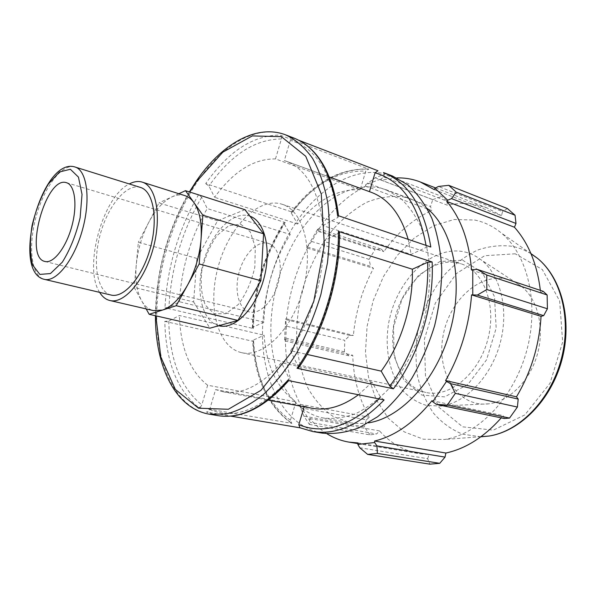 <?xml version="1.0" encoding="UTF-8"?>
<svg xmlns="http://www.w3.org/2000/svg" width="596" height="596" viewBox="0 0 596 596"><rect width="100%" height="100%" fill="white"/><g stroke="black" fill="none" stroke-linecap="round" stroke-linejoin="round"><path stroke-width="0.45" stroke-dasharray="2.98 2.23" d="M111.027 295.035C97.029 291.757 92.417 263.112 100.128 234.824C107.623 206.484 126.032 183.62 139.918 187.278L140.455 187.435M244.949 209.688L217.54 220.811L196.918 258.411L193.618 301.934L134.182 287.428L146.169 308.922M193.618 301.934L209.926 328.18M196.918 258.411L138.354 242.296L134.182 287.428M217.54 220.811L158.946 202.901L138.354 242.296M184.872 195.615L184.089 195.391C180.26 194.445 176.23 194.944 171.983 196.889C163.23 201.202 155.429 209.822 148.568 222.748C141.87 235.83 137.773 249.821 136.275 264.721C134.994 279.584 136.752 291.556 141.55 300.645C144.605 306.083 148.56 309.399 153.425 310.598M178.867 193.715L158.946 202.901M205.724 183.583L208.913 186.019L214.605 197.298C233.304 171.514 253.598 158.722 275.494 158.923L360.178 189.796L365.758 171.126L368.715 169.145C340.517 168.281 315.098 182.614 292.457 212.154L205.724 183.583C228.134 151.555 252.838 135.381 279.859 135.069L368.715 169.145M275.494 158.923L281.394 138.98C281.781 137.117 281.267 135.814 279.859 135.069M322.317 433.136C288.419 427.071 266.181 390.387 262.91 345.822C259.759 301.047 274.622 250.335 301.36 215.081C326.444 181.907 362.293 164.31 392.615 176.073M198.513 194.803L285.193 222.531L284.031 222.509L284.031 223.485L290.222 234.466C273.661 261.078 264.862 290.304 263.819 322.145L179.471 301.747L168.921 307.462L164.973 307.745C167.252 267.075 178.435 229.43 198.513 194.803L201.679 197.224L207.237 208.563L290.222 234.466M263.819 322.145L252.868 327.286L252.354 327.994L253.367 328.545L164.973 307.745M164.794 321.363L253.628 341.441L252.622 340.927L253.121 340.219L264.117 335.213C266.442 366.197 277.043 388.398 295.921 401.808L207.639 385.225L201.82 404.87C201.143 406.621 200.003 407.448 198.408 407.366C176.952 389.963 165.748 361.295 164.794 321.363L168.757 321.088L179.359 315.522L264.117 335.213M295.921 401.808L290.423 420.225L291.831 423.361L198.408 407.366M384.107 399.961L380.546 397.219L372.113 382.23L281.461 362.748C261.435 385.344 241.946 395.006 222.986 391.751L215.588 389.583L209.703 409.452C209.017 411.218 207.87 412.067 206.268 411.985L230.741 416.12M299.028 140.365L288.777 136.417C290.2 137.169 290.714 138.488 290.319 140.373L284.329 160.57L286.05 161.151C306.202 169.003 318.488 190.474 322.905 225.579L411.158 254.417L426.304 247.325L430.811 246.997M287.726 380.427L288.971 380.322L289.187 378.557L281.461 362.748M339.474 232.686L323.643 241.291C323.792 278.287 310.74 321.311 290.557 350.709L307.119 354.434M290.557 350.709L298.7 367.635M322.905 225.579L337.82 217.525L338.58 216.154L337.53 215.439M360.178 189.796C337.366 188.761 316.513 200.167 297.627 224.007L291.31 213.077L291.325 212.094L292.457 212.154M372.113 382.23L358.434 394.753M312.162 408.275L304.377 406.085L304.161 406.792M369.438 191.659L371.226 192.307M408.156 239.331L411.158 254.417M218.784 325.729C202.029 321.423 195.339 291.586 203.229 262.821C210.865 233.982 231.695 211.334 248.413 215.73L250.015 216.236M297.627 224.007L214.605 197.298M215.588 389.583L304.377 406.085M339.184 246.185L323.643 241.291M207.639 385.225C190.02 371.382 180.588 348.153 179.359 315.522M179.471 301.747C181.43 268.178 190.683 237.111 207.237 208.563M369.423 191.696L284.329 160.57M306.225 223.373C327.837 196.166 351.692 184.186 377.804 187.412L385.791 189.632L399.692 197.507C408.163 205.106 415.285 214.992 421.059 227.173C425.879 240.508 428.822 255.319 429.887 271.62C429.776 288.434 427.66 305.457 423.54 322.674C416.015 348.131 403.842 371.174 388.741 388.883C378.274 399.618 367.374 407.828 356.058 413.505C344.756 417.64 333.849 419.137 323.345 417.99C293.567 412.35 273.892 379.726 271.173 339.854C268.55 299.825 282.146 254.462 306.225 223.373M396.839 177.906L381.231 180.178L381.351 178.837L383.615 176.938L384.241 174.308L375.16 177.802L365.586 184.842L381.351 178.837M365.586 184.842L365.631 186.094C347.341 195.51 331.436 210.284 317.914 230.421L317.407 229.661L318.391 228.782L317.638 231.211L311.611 241.44L306.865 247.571L317.407 229.661M306.865 247.571L307.476 248.152C296.19 270.323 289.179 293.873 286.445 318.8L285.626 318.905L286.385 326.139L285.789 338.118L284.962 340.979L284.568 339.884L285.626 318.905M284.568 339.884L285.402 339.571C285.581 364.134 290.572 385.731 300.384 404.364L299.669 405.355L303.863 416.127L309.369 424.419L310.136 422.378L309.25 419.711L299.669 405.355M309.25 419.711L309.875 418.563C314.897 424.672 320.566 429.716 326.891 433.709M368.537 422.855L359.194 423.614L350.18 422.802L333.142 416.455C322.957 409.318 314.487 399.73 307.715 387.683C302.045 374.556 298.373 360.096 296.696 344.317C296.175 328.113 297.605 311.73 301.002 295.169C307.573 270.159 318.264 248.212 333.075 229.326C343.4 217.92 354.568 208.928 366.585 202.342C378.87 197.38 391.095 195.555 403.276 196.881L411.344 199.146L416.068 201.18L421.759 204.421L427.168 208.444M309.875 418.563L379.488 430.893L376.598 433.962L310.136 422.378M309.369 424.419L370.101 434.901L376.598 433.962M285.402 339.571L352.743 355.246L349.189 355.857L284.962 340.979M285.789 338.118L344.413 351.834L349.189 355.857M307.476 248.152L373.491 268.349L370.578 266.315L307.663 247.02M311.611 241.44L369.066 259.364L370.578 266.315M365.631 186.094L431.735 210.492L430.528 206.529L367.523 183.084M375.16 177.802L432.756 199.6L430.528 206.529M434.216 189.625L501.474 215.678L502.57 211.58L438.433 186.474M507.42 208.548L502.57 211.58M471.555 270.055L540.609 292.86L543.194 291.317M462.6 260.184L482.291 272.484L494.524 296.748L496.163 328.202L486.545 359.85L467.882 384.472L444.586 396.869L421.804 395.073L403.976 380.352L394.105 356.229L393.531 327.375L402.129 298.827L418.437 275.464L439.833 261.547L462.6 260.184M458.734 263.119C432.964 256.615 403.865 282.646 395.409 316.677C386.536 350.612 399.849 386.789 425.909 392.451C449.272 397.979 478.379 374.564 487.625 340.197C497.153 305.912 484.012 270.942 461.088 263.812L458.734 263.119M465.066 252.034C470.81 253.412 476.152 256.012 481.084 259.841C500.61 274.823 509.252 310.069 500.029 343.594C490.91 377.134 465.536 403.082 441.1 406.047L426.542 405.459C417.371 402.643 409.325 397.592 402.389 390.305C389.717 374.169 384.725 349.763 388.354 324.999C395.17 281.178 431.683 244.122 465.066 252.034M280.023 203.676L282.206 204.294C303.416 210.723 314.025 249.799 302.977 289.708C292.182 329.677 263.164 357.92 241.633 352.661C217.585 347.356 207.527 307.082 217.756 268.342C227.597 229.512 256.109 198.17 280.023 203.676M383.615 176.938L446.806 201.061L441.934 196.471L384.241 174.308M381.231 180.178L447.522 205.262C456.908 203.184 466.214 202.975 475.429 204.644L487.155 207.989L501.474 215.678M446.806 201.061L447.522 205.262M474.744 220.043C484.295 221.98 493.115 226.271 501.199 232.917C527.736 254.574 539.589 303.811 526.655 350.873C513.841 397.964 478.581 434.32 444.72 439.453L423.428 439.23L404.237 431.854L388.227 418.236L376.158 399.543L368.499 377.097L365.467 352.251L367.076 326.355L373.163 300.719L383.407 276.633L397.346 255.334L414.339 237.99L433.605 225.728L454.13 219.492L474.744 220.043M540.356 290.371L540.609 292.86M504.38 418.526L503.166 415.606L501.243 417.87M359.768 447.752L427.645 458.689L429.895 464.157M427.645 458.689L429.023 454.621L419.942 453.765C404.066 450.911 390.574 443.29 379.488 430.893M370.101 434.901L364.335 426.907L303.863 416.127M300.369 407.709L366.316 419.852L364.335 426.907M366.316 419.852L369.475 417.26C359.03 399.372 353.45 378.706 352.743 355.246M344.413 351.834L344.801 340.331L286.385 326.139M286.043 319.627L349.859 335.436L344.801 340.331M349.859 335.436L353.376 335.429C355.656 311.648 362.361 289.291 373.491 268.349M369.066 259.364L375.04 249.65L317.638 231.211M318.391 228.782L381.216 249.083L375.04 249.65M381.216 249.083L383.831 251.639C397.279 232.708 413.244 218.993 431.735 210.492M432.756 199.6L441.934 196.471M317.914 230.421L383.831 251.639M286.445 318.8L353.376 335.429M300.384 404.364L369.475 417.26M357.973 442.925L429.023 454.621M432.011 400.654L503.166 415.606M507.487 279.338L514.512 281.945L521.023 286.035C537.503 298.633 544.856 327.085 537.503 353.838C530.216 380.613 509.409 401.361 488.809 403.82C458.376 407.679 436.726 373.625 442.768 337.701C448.095 301.718 479.266 272.044 507.487 279.338M268.252 243.354L268.327 243.369C278.488 246.208 283.331 264.542 278.228 282.936C273.259 301.367 259.767 314.688 249.575 311.954C238.728 309.346 234.042 290.535 239.1 272.305C243.988 254.023 257.576 240.151 268.252 243.354M99.644 292.36C83.149 267.902 102.646 196.605 129.287 183.948M240.665 224.193L250.178 231.725L255.311 247.064L254.82 267.209C251.542 281.714 246.036 294.141 238.303 304.489L225.929 313.667L214.188 313.764L205.382 305.145C201.53 295.601 200.353 284.136 201.835 270.748C204.897 257.293 209.978 245.522 217.078 235.442L228.849 225.653L240.665 224.193M74.53 166.858C61.626 163.55 43.761 187.777 35.931 217.294C27.9 246.759 31.32 276.283 44.305 279.338M281.394 138.98C255.013 139.181 230.853 154.863 208.913 186.019M285.782 134.919C257.211 123.849 222.68 144.53 197.872 180.998C171.424 219.775 155.608 274.264 156.8 322.011C158.134 369.52 177.504 408.402 209.412 414.205M285.193 222.531C265.078 254.701 254.47 290.043 253.367 328.545M253.628 341.441C255.975 379.272 268.707 406.576 291.831 423.361M218.047 415.65L206.268 411.985M300.22 427.853L312.669 431.519M288.777 136.417L293.955 138.063M201.679 197.224C182.048 231.01 171.126 267.753 168.921 307.462M168.757 321.088C169.793 360.029 180.811 387.959 201.82 404.87M209.703 409.452C234.243 420.158 260.743 409.862 289.187 378.557M298.477 366.436C323.382 331.242 339.459 278.235 338.662 233.423M337.82 217.525C332.002 173.421 316.171 147.704 290.319 140.373M291.31 213.077C313.474 184.231 338.29 170.247 365.758 171.126M252.868 327.286C253.978 289.589 264.371 254.991 284.031 223.485M290.423 420.225C267.872 403.879 255.438 377.216 253.121 340.219M380.546 397.219L378.967 398.918M426.028 245.381L426.304 247.325M155.832 315.828C156.323 271.582 167.64 230.317 189.774 192.046M480.853 436.801L462.749 434.223C451.492 429.679 441.703 422.609 433.404 413.028C426.147 402.285 420.88 390.075 417.602 376.396C415.524 362.219 415.531 347.721 417.617 332.903C422.34 310.427 431.623 290.706 445.458 273.758C455.202 263.596 465.923 255.706 477.612 250.074C489.629 245.969 501.646 244.785 513.67 246.513L522.528 249.284L530.954 253.598M515.249 253.799L484.667 255.729L456.469 273.519L435.311 303.126L424.404 339.243L425.484 375.979L438.775 407.172L462.652 426.84L493.332 430.133L524.845 414.898L550.034 383.258L562.654 342.03L559.666 300.973L542.308 269.511L515.249 253.799M291.325 212.094C313.988 182.51 339.668 168.161 368.373 169.048M252.354 328.001C253.442 289.693 263.998 254.537 284.016 222.531M291.347 423.205C267.857 406.189 254.946 378.773 252.622 340.957M189.386 191.919C167.357 230.242 156.04 271.515 155.437 315.731M286.05 161.151L329.379 177.005M222.986 391.751L268.356 400.154M241.633 352.661L425.909 392.451M282.206 204.294L461.088 263.812M531.036 253.792L501.199 232.917M481.024 436.674L444.72 439.453M357.913 443.588L419.942 453.765M435.631 187.941L487.155 207.989M44.991 261.48L249.575 311.954M66.528 182.719L268.327 243.369M323.345 417.99L350.18 422.802M385.791 189.632L411.344 199.146M521.023 286.035L481.084 259.841M488.809 403.82L441.1 406.047"/><path stroke-width="0.89" d="M66.469 182.704L66.528 182.719C74.954 184.984 77.636 205.255 71.773 226.48C66.022 247.735 53.402 263.819 44.991 261.48C23.46 257.561 45.892 175.299 66.469 182.704M44.305 279.338C10.78 271.985 41.571 157.664 74.44 166.835L140.455 187.435C153.306 191.04 158.387 218.948 150.363 247.973C142.504 277.036 123.931 298.477 111.027 295.035L44.305 279.338C56.262 282.579 74.321 259.834 82.561 229.43C90.942 199.057 86.971 170.292 75.029 166.999L74.53 166.858M109.865 300.511L153.425 310.598L162.455 310.084L176.215 305.711L237.923 320.432L209.926 328.18L149.171 314.301L162.455 310.084C171.477 307.014 179.865 298.656 187.613 285C195.168 270.927 199.645 255.729 201.046 239.406C202.051 223.299 199.712 211.073 194.02 202.715C191.428 199.094 188.373 196.732 184.872 195.615L142.235 182.13C156.323 186.116 161.933 216.765 153.097 248.718C144.441 280.723 124.02 304.251 109.865 300.511C105.768 299.512 102.356 296.793 99.644 292.36M146.169 308.922L149.171 314.301M176.215 305.711L199.198 263.954L202.864 215.186L185.475 190.668L178.867 193.715M237.923 320.432L260.884 280.709L263.596 233.803L202.864 215.186M263.596 233.803L244.949 209.688L185.475 190.668M260.884 280.709L199.198 263.954M392.615 176.073L408.074 185.028C417.505 193.596 425.447 204.719 431.899 218.397C437.285 233.364 440.571 250.007 441.755 268.312C441.629 287.22 439.252 306.344 434.618 325.707C428.755 344.719 421.067 362.398 411.56 378.736C401.22 393.896 389.926 406.547 377.67 416.693L358.911 427.839C346.261 432.532 334.065 434.29 322.317 433.136L312.669 431.519C336.308 435.266 360.126 424.747 384.107 399.961L287.726 380.427C263.775 407.485 240.546 419.226 218.047 415.65L209.412 414.205L226.376 413.967C238.355 410.89 250.491 404.587 262.784 395.066C274.912 383.742 286.222 369.699 296.726 352.936C306.478 334.9 314.524 315.455 320.864 294.595L327.42 263.007C329.782 241.969 329.938 222.122 327.882 203.467C324.619 185.967 319.516 170.948 312.58 158.409C304.78 147.555 295.847 139.725 285.782 134.919L293.955 138.063C317.713 147.637 332.24 173.429 337.53 215.439L430.811 246.997C424.218 207.423 408.439 182.607 383.481 172.557L392.615 176.073M230.741 416.12L300.026 427.816M298.7 367.635L297.039 368.268L393.382 388.808L389.799 386.059L381.187 371.129C401.227 343.996 413.49 304.027 412.343 269.221L339.184 246.185M412.343 269.221L427.6 262.3L432.137 261.972L338.379 231.39L339.474 232.686M377.968 170.754L299.028 140.365M312.669 431.519L299.937 427.779L298.812 424.695L304.161 406.792M358.434 394.753C342.447 406.472 327.025 410.972 312.162 408.275L268.356 400.154M369.438 191.659L375.078 172.795L377.924 170.747M329.379 177.005L371.226 192.307C388.57 198.833 400.877 214.5 408.156 239.331M250.015 216.236C265.175 221.421 271.947 250.819 263.469 280.12C255.185 309.473 234.154 330.087 218.784 325.729M307.119 354.434L381.187 371.129M436.414 404.393L447.328 405.064L455.329 393.36L450.494 383.645L446.493 381.418L432.741 401.741L436.414 404.393L504.38 418.526L509.543 418.079L447.328 405.064M446.493 381.418L445.592 380.553C460.566 354.195 469.223 325.632 471.555 294.871L477.351 295.065L486.835 289.529L486.768 275.024L477.307 269.407L472.762 269.601L472.77 294.715M472.762 269.601L471.555 270.055C469.127 241.089 460.887 218.218 446.821 201.441L447.693 200.234L451.522 198.617L456.186 192.128L448.728 185.319L438.433 186.474L434.931 188.306L447.693 200.234M434.931 188.306L434.216 189.625L420.217 181.936C412.67 179.038 404.878 177.697 396.839 177.906M326.891 433.709C333.7 437.978 341.091 440.787 349.062 442.135L357.973 442.925L357.846 444.415L359.768 447.752L367.635 454.398L377.365 453.414L376.948 445.89L374.646 442.53L357.846 444.415M374.646 442.53L374.593 441.033C395.081 436.041 414.22 422.579 432.011 400.654L432.741 401.741M427.168 208.444C452.915 229.497 463.949 280.537 450.345 330.005C436.883 379.51 401.413 417.833 368.537 422.855M445.592 380.553L516.479 396.832L518.192 399.082L450.494 383.645M455.329 393.36L517.403 407.053L518.192 399.082M374.593 441.033L445.868 453.035L445.048 457.11L376.948 445.89M377.365 453.414L439.729 463.323L445.048 457.11M448.728 185.319L507.42 208.548L515.048 215.23L456.186 192.128M486.768 275.024L547.128 294.968L543.194 291.317L477.307 269.407M451.522 198.617L516.002 223.463L515.048 215.23M516.002 223.463L514.437 227.232C528.458 242.974 537.1 264.021 540.356 290.371M547.128 294.968L547.411 308.773L486.835 289.529M477.351 295.065L543.671 315.642L547.411 308.773M543.671 315.642L541.056 316.334C539.261 345.352 531.073 372.187 516.479 396.832M517.403 407.053L509.543 418.079M501.243 417.87C484.161 437.024 465.707 448.743 445.868 453.035M439.729 463.323L429.895 464.157L367.635 454.398M471.555 294.871L541.056 316.334M446.821 201.441L514.437 227.232M129.287 183.948C133.586 181.668 137.654 180.99 141.483 181.914L142.235 182.13M70.365 169.264L78.456 177.116L82.024 194.4L80.117 217.756C76.064 234.824 70.134 249.62 62.342 262.143L50.444 273.571L39.865 274.406L32.616 265.019C29.897 254.291 29.696 241.201 32.028 225.75C35.76 210.12 41.176 196.255 48.283 184.142L59.585 171.946L70.365 169.264M338.379 231.39C339.243 277.46 322.667 332.121 297.039 368.268M393.382 388.808C418.817 355.633 434.313 305.145 432.137 261.972M378.967 398.918C350.888 426.393 324.172 434.991 298.812 424.695M427.6 262.3C429.604 304.429 414.518 353.607 389.799 386.059M375.078 172.795C401.6 180.595 418.586 204.786 426.028 245.381M189.774 192.046L196.218 182.011L222.807 152.189L252.294 135.918L281.312 136.648L305.741 156.279L321.251 193.938L324.38 244.978L313.824 301.181L291.258 352.571L260.929 390.358L228.335 409.266L198.557 408.2L175.343 389.412L160.831 357.026L155.832 315.828M530.954 253.598L537.465 258.291C561.29 277.669 572.004 320.112 560.97 360.26C550.041 400.43 519.22 431.511 488.847 436.071L480.853 436.801M288.717 380.628C264.699 407.567 241.142 419.241 218.047 415.65M339.467 232.127C340.376 277.989 323.956 332.128 298.358 368.127M293.955 138.063C318.294 147.979 333.157 173.883 338.543 215.782M285.782 134.919C256.28 123.528 221.235 144.478 196.404 180.96L189.386 191.919M155.437 315.731C155.191 365.683 175.001 408.454 209.412 414.205M531.036 253.792L537.465 258.291C561.998 278.228 572.674 320.648 561.745 360.468C550.89 400.311 520.114 431.385 488.847 436.071L481.024 436.674M349.062 442.135L357.913 443.588M420.217 181.936L435.631 187.941"/></g></svg>
